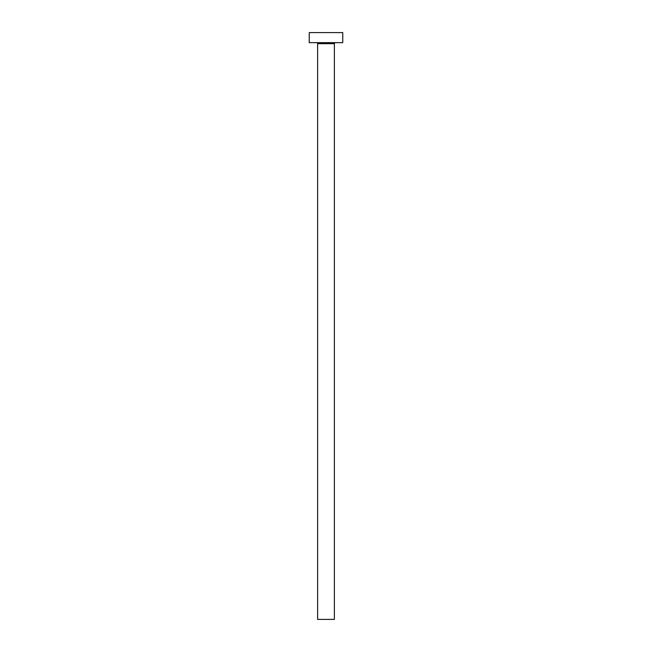 <?xml version="1.0" encoding="UTF-8"?>
<svg xmlns="http://www.w3.org/2000/svg" width="652" height="652" viewBox="0 0 652 652"><rect width="100%" height="100%" fill="white"/><g stroke="black" fill="none" stroke-linecap="round" stroke-linejoin="round"><path stroke-width="0.98" d="M334.386 43.668A1.002 1.002 0 0 1 335.389 42.657A1.002 1.002 0 0 0 334.386 43.668L317.614 43.668L317.614 619.4L334.386 619.4L334.386 43.668L334.386 619.4L317.614 619.4L317.614 43.668A1.002 1.002 0 0 0 316.611 42.657A1.002 1.002 0 0 1 317.614 43.668L334.386 43.668M309.235 32.6L309.235 42.657L342.765 42.657L342.765 32.6L309.235 32.6L309.235 42.657L342.765 42.657L342.765 32.6L309.235 32.6"/></g></svg>
